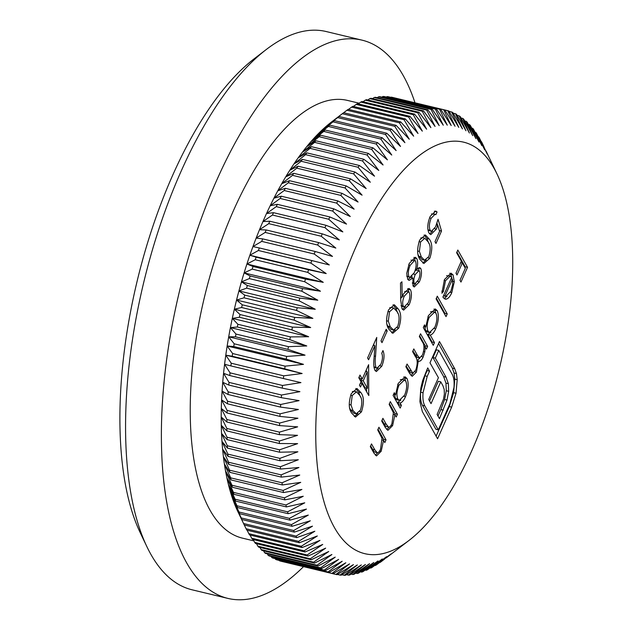 <?xml version="1.0" encoding="UTF-8"?>
<svg xmlns="http://www.w3.org/2000/svg" width="631" height="631" viewBox="0 0 631 631"><rect width="100%" height="100%" fill="white"/><g stroke="black" fill="none" stroke-linecap="round" stroke-linejoin="round"><path stroke-width="0.95" d="M391.457 129.095L338.973 116.475L328.562 124.331A225.078 93.191 103.5 0 1 331.583 121.933L343.619 112.712A238.55 98.775 103.5 0 0 342.325 113.722L328.562 124.331A225.078 93.191 103.5 0 0 324.176 128.109L334.32 120.616A238.55 98.775 103.5 0 0 333.026 121.838L319.791 132.242A225.078 93.191 103.5 0 0 315.413 136.706L325.044 129.994A238.55 98.775 103.5 0 0 323.758 131.414L311.059 141.51L320.438 135.208A238.55 98.775 103.5 0 0 319.16 136.722L306.729 146.637L315.863 140.768A238.55 98.775 103.5 0 0 314.593 142.377L302.438 152.087L311.32 146.652A238.55 98.775 103.5 0 0 310.066 148.356L298.179 157.837L306.832 152.868A238.55 98.775 103.5 0 0 305.585 154.65L293.975 163.879L302.391 159.383A238.55 98.775 103.5 0 0 301.168 161.252L289.826 170.212L298.021 166.205A238.55 98.775 103.5 0 0 296.815 168.154L285.74 176.822L293.715 173.304A238.55 98.775 103.5 0 0 292.532 175.339L281.726 183.692L289.487 180.687A238.55 98.775 103.5 0 0 288.32 182.785L277.782 190.814L285.346 188.322A238.55 98.775 103.5 0 0 284.202 190.499L273.933 198.173L281.292 196.217A238.55 98.775 103.5 0 0 280.18 198.457L270.171 205.753L277.34 204.334A238.55 98.775 103.5 0 0 276.26 206.637L266.503 213.554L273.499 212.679A238.55 98.775 103.5 0 0 272.45 215.037L262.946 221.552L269.768 221.221A238.55 98.775 103.5 0 0 268.751 223.642L259.499 229.731L266.156 229.96A238.55 98.775 103.5 0 0 265.17 232.429L256.162 238.084L262.67 238.873A238.55 98.775 103.5 0 0 261.723 241.381L252.952 246.587L259.317 247.944A238.55 98.775 103.5 0 0 258.402 250.499L249.868 255.232L256.099 257.156A238.55 98.775 103.5 0 0 255.224 259.751L246.918 264.003L253.023 266.503A238.55 98.775 103.5 0 0 252.195 269.121L244.11 272.884L250.105 275.952A238.55 98.775 103.5 0 0 249.316 278.602L241.444 281.868L247.328 285.496A238.55 98.775 103.5 0 0 246.587 288.17L299.07 300.782A238.55 98.775 -76.5 0 1 299.82 298.108L317.787 300.206L301.799 291.214A238.55 98.775 -76.5 0 1 302.588 288.564L320.453 291.23L304.678 281.734A238.55 98.775 -76.5 0 1 305.507 279.115L323.261 282.349L307.715 272.363A238.55 98.775 -76.5 0 1 308.583 269.768L326.211 273.578L310.886 263.111A238.55 98.775 -76.5 0 1 311.801 260.556L329.295 264.933L314.206 254.001A238.55 98.775 -76.5 0 1 315.153 251.485L332.505 256.423L317.653 245.041A238.55 98.775 -76.5 0 1 318.639 242.572L335.834 248.078L321.234 236.254A238.55 98.775 -76.5 0 1 322.252 233.833L339.289 239.898L324.933 227.649A238.55 98.775 -76.5 0 1 325.982 225.291L342.846 231.9L328.743 219.249A238.55 98.775 -76.5 0 1 329.832 216.946L346.514 224.1L332.671 211.07A238.55 98.775 -76.5 0 1 333.775 208.829L350.276 216.52L336.694 203.111A238.55 98.775 -76.5 0 1 337.83 200.934L354.125 209.161L340.811 195.397A238.55 98.775 -76.5 0 1 341.97 193.299L358.061 202.038L345.015 187.951A238.55 98.775 -76.5 0 1 346.198 185.916L362.084 195.168L349.298 180.766A238.55 98.775 -76.5 0 1 350.505 178.818L366.169 188.559L353.652 173.864A238.55 98.775 -76.5 0 1 354.874 171.995L370.318 182.225L358.077 167.262A238.55 98.775 -76.5 0 1 359.315 165.48L374.522 176.183L362.549 160.968A238.55 98.775 -76.5 0 1 363.803 159.264L378.774 170.433L367.076 154.989A238.55 98.775 -76.5 0 1 368.346 153.38L383.072 164.983L371.643 149.334A238.55 98.775 -76.5 0 1 372.921 147.82L387.402 159.856L376.242 144.026A238.55 98.775 -76.5 0 1 377.527 142.606L391.756 155.052L380.864 139.057A238.55 98.775 -76.5 0 1 382.157 137.739L396.134 150.58L385.509 134.45A238.55 98.775 -76.5 0 1 386.803 133.228L400.519 146.455L390.155 130.207A238.55 98.775 -76.5 0 1 391.457 129.095L404.905 142.677L394.809 126.334A238.55 98.775 -76.5 0 1 396.102 125.324L409.29 139.246L399.455 122.84A238.55 98.775 -76.5 0 1 400.74 121.941L413.66 136.186L404.077 119.732A238.55 98.775 -76.5 0 1 405.362 118.936L418.014 133.488L408.683 117.019A238.55 98.775 -76.5 0 1 409.961 116.333L422.336 131.161L413.25 114.692A238.55 98.775 -76.5 0 1 414.52 114.116L426.627 129.213L417.777 112.768A238.55 98.775 -76.5 0 1 419.031 112.302L430.87 127.636L422.265 111.245A238.55 98.775 -76.5 0 1 423.504 110.898L435.067 126.445L426.69 110.133A238.55 98.775 -76.5 0 1 427.913 109.897L439.208 125.64L431.052 109.423A238.55 98.775 -76.5 0 1 432.259 109.297L443.277 125.214L435.343 109.124A238.55 98.775 -76.5 0 1 436.526 109.116L447.284 125.183L439.555 109.234A238.55 98.775 -76.5 0 1 440.714 109.337L451.204 125.53L443.68 109.747A238.55 98.775 -76.5 0 1 444.816 109.968L455.046 126.263L447.71 110.677A238.55 98.775 -76.5 0 1 448.822 111.001L458.784 127.383L451.646 112.002A238.55 98.775 -76.5 0 1 452.727 112.444L462.436 128.882L455.472 113.738A238.55 98.775 -76.5 0 1 456.513 114.298L465.97 130.759L459.179 115.875A238.55 98.775 -76.5 0 1 460.196 116.538L469.401 133.015L462.768 118.407A238.55 98.775 -76.5 0 1 463.746 119.188L472.714 135.641L466.23 121.333A238.55 98.775 -76.5 0 1 467.177 122.217L475.9 138.639L469.567 124.646A238.55 98.775 -76.5 0 1 470.466 125.64L478.961 141.991L472.753 128.338A238.55 98.775 -76.5 0 1 473.621 129.442L481.879 145.706L475.798 132.407A238.55 98.775 -76.5 0 1 476.626 133.614L484.663 149.768L478.7 136.848A238.55 98.775 -76.5 0 1 479.473 138.15L487.306 154.177L481.437 141.644A238.55 98.775 -76.5 0 1 482.171 143.048L483.977 146.786M247.328 285.496L299.82 298.108M249.316 278.602L301.799 291.214M250.105 275.952L302.588 288.564M252.195 269.121L304.678 281.734M253.023 266.503L305.507 279.115M255.224 259.751L307.715 272.363M256.099 257.156L308.583 269.768M258.402 250.499L310.886 263.111M259.317 247.944L311.801 260.556M261.723 241.381L314.206 254.001M262.67 238.873L315.153 251.485M265.17 232.429L317.653 245.041M266.156 229.96L318.639 242.572M268.751 223.642L321.234 236.254M269.768 221.221L322.252 233.833M272.45 215.037L324.933 227.649M273.499 212.679L325.982 225.291M276.26 206.637L328.743 219.249M277.34 204.334L329.832 216.946M280.18 198.457L332.671 211.07M281.292 196.217L333.775 208.829M284.202 190.499L336.694 203.111M285.346 188.322L337.83 200.934M288.32 182.785L340.811 195.397M289.487 180.687L341.97 193.299M292.532 175.339L345.015 187.951M293.715 173.304L346.198 185.916M296.815 168.154L349.298 180.766M298.021 166.205L350.505 178.818M301.168 161.252L353.652 173.864M302.391 159.383L354.874 171.995M405.362 118.936L352.879 106.323A238.55 98.775 103.5 0 0 351.593 107.12L404.077 119.732M409.961 116.333L357.469 103.721A238.55 98.775 103.5 0 0 356.192 104.407L408.683 117.019M342.325 113.722L394.809 126.334M343.619 112.712L396.102 125.324M399.455 122.84L346.963 110.228A238.55 98.775 103.5 0 1 348.257 109.329L400.74 121.941M423.504 110.898L371.02 98.286A238.55 98.775 103.5 0 0 369.782 98.633L422.265 111.245M427.913 109.897L375.429 97.284A238.55 98.775 103.5 0 0 374.207 97.521L426.69 110.133M414.52 114.116L362.028 101.504A238.55 98.775 103.5 0 0 360.766 102.08L413.25 114.692M417.777 112.768L365.294 100.155A238.55 98.775 103.5 0 1 366.548 99.69L419.031 112.302M305.585 154.65L358.077 167.262M306.832 152.868L359.315 165.48M310.066 148.356L362.549 160.968M311.32 146.652L363.803 159.264M314.593 142.377L367.076 154.989M315.863 140.768L368.346 153.38M319.16 136.722L371.643 149.334M320.438 135.208L372.921 147.82M333.026 121.838L385.509 134.45M334.32 120.616L386.803 133.228M338.973 116.475A238.55 98.775 103.5 0 0 337.672 117.595L390.155 130.207M323.758 131.414L376.242 144.026M325.044 129.994L377.527 142.606M337.672 117.595L324.176 128.109A225.078 93.191 103.5 0 0 319.791 132.242L329.674 125.127L382.157 137.739M329.674 125.127A238.55 98.775 103.5 0 0 328.38 126.445L380.864 139.057M457.144 115.386L459.179 115.875M453.161 113.186L455.472 113.738M449.051 111.379L451.646 112.002M444.823 109.975L447.71 110.677M436.526 109.116L384.042 96.504A238.55 98.775 103.5 0 0 382.859 96.511L435.343 109.124M431.052 109.423L378.568 96.811A238.55 98.775 103.5 0 1 379.767 96.685L432.259 109.297M443.68 109.747L391.196 97.135A238.55 98.775 103.5 0 1 392.332 97.355L444.816 109.968M439.555 109.234L387.071 96.622A238.55 98.775 103.5 0 1 388.231 96.724L440.714 109.337M461.001 117.981L462.768 118.407M464.724 120.971L466.23 121.333M468.305 124.346L469.567 124.646M471.743 128.101L472.753 128.338M475.04 132.226L475.798 132.407M478.172 136.722L478.7 136.848M253.244 539.568L254.664 542.36A238.55 98.775 103.5 0 0 255.531 543.457L308.015 556.069A238.55 98.775 -76.5 0 1 307.147 554.972L322.741 544.443L304.97 551.999A238.55 98.775 -76.5 0 1 304.142 550.8L319.956 540.381L302.068 547.566A238.55 98.775 -76.5 0 1 301.295 546.265L317.322 535.971L299.331 542.763A238.55 98.775 -76.5 0 1 298.597 541.366L314.83 531.231L296.751 537.612A238.55 98.775 -76.5 0 1 296.057 536.121L312.487 526.167L294.33 532.122A238.55 98.775 -76.5 0 1 293.683 530.529L310.31 520.78L292.082 526.293A238.55 98.775 -76.5 0 1 291.483 524.613L308.291 515.085L290.008 520.149A238.55 98.775 -76.5 0 1 289.455 518.374L306.437 509.099L288.107 513.689A238.55 98.775 -76.5 0 1 287.61 511.836L304.757 502.82L286.387 506.922A238.55 98.775 -76.5 0 1 285.938 504.989L303.243 496.266L284.849 499.87A238.55 98.775 -76.5 0 1 284.447 497.859L301.902 489.443L283.493 492.543A238.55 98.775 -76.5 0 1 283.145 490.461L300.735 482.368L282.325 484.955A238.55 98.775 -76.5 0 1 282.033 482.794L299.749 475.056L281.347 477.115A238.55 98.775 -76.5 0 1 281.11 474.883L298.944 467.508L280.566 469.038A238.55 98.775 -76.5 0 1 280.377 466.743L298.321 459.754L279.975 460.733A238.55 98.775 -76.5 0 1 279.841 458.382L297.879 451.796L279.572 452.222A238.55 98.775 -76.5 0 1 279.501 449.816L297.619 443.648L279.367 443.522A238.55 98.775 -76.5 0 1 279.352 441.069L297.54 435.327L279.359 434.641A238.55 98.775 -76.5 0 1 279.391 432.14L297.651 426.848L279.549 425.602A238.55 98.775 -76.5 0 1 279.636 423.054L297.942 418.227L279.927 416.413A238.55 98.775 -76.5 0 1 280.069 413.833L298.416 409.48L280.503 407.098A238.55 98.775 -76.5 0 1 280.692 404.479L299.078 400.622L281.268 397.664A238.55 98.775 -76.5 0 1 281.513 395.022L299.914 391.662L282.223 388.136A238.55 98.775 -76.5 0 1 282.522 385.462L300.932 382.615L283.374 378.521A238.55 98.775 -76.5 0 1 283.721 375.831L302.131 373.513L284.707 368.851A238.55 98.775 -76.5 0 1 285.109 366.146L303.503 364.355L286.229 359.134A238.55 98.775 -76.5 0 1 286.687 356.42L305.049 355.158L287.933 349.385A238.55 98.775 -76.5 0 1 288.438 346.664L306.761 345.954L289.81 339.62A238.55 98.775 -76.5 0 1 290.37 336.899L308.646 336.741L291.869 329.863A238.55 98.775 -76.5 0 1 292.476 327.142L310.697 327.544L294.101 320.122A238.55 98.775 -76.5 0 1 294.756 317.417L312.905 318.379L296.507 310.428A238.55 98.775 -76.5 0 1 297.209 307.731L315.271 309.261L299.07 300.782M254.664 542.36L307.147 554.972M250.105 535.072L251.659 538.188A238.55 98.775 103.5 0 0 252.487 539.387L304.97 551.999M251.659 538.188L304.142 550.8M247.131 530.221L248.803 533.652A238.55 98.775 103.5 0 0 249.584 534.954L302.068 547.566M248.803 533.652L301.295 546.265M244.307 525.016L246.106 528.754A238.55 98.775 103.5 0 0 246.847 530.15L299.331 542.763M246.106 528.754L298.597 541.366M246.587 288.17L238.928 290.923A225.078 93.191 103.5 0 0 236.562 300.04A225.078 93.191 103.5 0 0 234.353 309.206A225.078 93.191 103.5 0 0 232.303 318.395L237.887 324.287A238.55 98.775 103.5 0 0 237.327 327.008L230.425 327.607L235.955 334.051A238.55 98.775 103.5 0 0 235.442 336.765L228.706 336.82L234.196 343.8A238.55 98.775 103.5 0 0 233.738 346.522L227.16 346.009A225.078 93.191 103.5 0 0 225.788 355.166L231.238 363.219A238.55 98.775 103.5 0 0 230.883 365.909L224.597 364.268A225.078 93.191 103.5 0 0 223.571 373.315L229.029 382.402A238.55 98.775 103.5 0 0 228.777 385.052L222.735 382.276A225.078 93.191 103.5 0 0 222.08 391.133L227.578 401.221A238.55 98.775 103.5 0 0 227.444 403.801L221.599 399.888L227.144 410.442A238.55 98.775 103.5 0 0 227.057 412.989L221.307 408.502L226.908 419.528A238.55 98.775 103.5 0 0 226.876 422.029L221.205 416.981A225.078 93.191 103.5 0 0 221.276 425.302L227.01 437.204A238.55 98.775 103.5 0 0 227.089 439.61L221.536 433.45L227.357 445.77A238.55 98.775 103.5 0 0 227.491 448.12L221.978 441.408L227.894 454.131A238.55 98.775 103.5 0 0 228.083 456.426L222.601 449.162A225.078 93.191 103.5 0 0 223.406 456.71A225.078 93.191 103.5 0 0 224.391 464.022L230.662 477.848A238.55 98.775 103.5 0 0 231.009 479.931L225.559 471.097L231.963 485.247A238.55 98.775 103.5 0 0 232.358 487.258L226.9 477.919L233.454 492.377A238.55 98.775 103.5 0 0 233.896 494.31L228.414 484.474L235.126 499.224A238.55 98.775 103.5 0 0 235.623 501.077L230.094 490.752L236.972 505.762A238.55 98.775 103.5 0 0 237.524 507.537L231.948 496.739L238.999 512.001A238.55 98.775 103.5 0 0 239.599 513.681L233.967 502.434L241.2 517.917A238.55 98.775 103.5 0 0 241.847 519.51L236.152 507.821L243.574 523.509A238.55 98.775 103.5 0 0 244.26 525L296.751 537.612M243.574 523.509L296.057 536.121M241.847 519.51L294.33 532.122M241.2 517.917L293.683 530.529M239.599 513.681L292.082 526.293M238.999 512.001L291.483 524.613M237.524 507.537L290.008 520.149M236.972 505.762L289.455 518.374M235.623 501.077L288.107 513.689M235.126 499.224L287.61 511.836M233.896 494.31L286.387 506.922M233.454 492.377L285.938 504.989M232.358 487.258L284.849 499.87M231.963 485.247L284.447 497.859M231.009 479.931L283.493 492.543M230.662 477.848L283.145 490.461M228.083 456.426L280.566 469.038M227.894 454.131L280.377 466.743M227.491 448.12L279.975 460.733M227.357 445.77L279.841 458.382M328.38 126.445L315.413 136.706A225.078 93.191 103.5 0 0 311.059 141.51A225.078 93.191 103.5 0 0 306.729 146.637A225.078 93.191 103.5 0 0 302.438 152.087A225.078 93.191 103.5 0 0 298.179 157.837A225.078 93.191 103.5 0 0 293.975 163.879A225.078 93.191 103.5 0 0 289.826 170.212A225.078 93.191 103.5 0 0 285.74 176.822A225.078 93.191 103.5 0 0 281.726 183.692A225.078 93.191 103.5 0 0 277.782 190.814A225.078 93.191 103.5 0 0 273.933 198.173A225.078 93.191 103.5 0 0 270.171 205.753A225.078 93.191 103.5 0 0 266.503 213.554A225.078 93.191 103.5 0 0 264.712 217.529A225.078 93.191 103.5 0 0 262.946 221.552A225.078 93.191 103.5 0 0 259.499 229.731A225.078 93.191 103.5 0 0 256.162 238.084A225.078 93.191 103.5 0 0 252.952 246.587A225.078 93.191 103.5 0 0 249.868 255.232A225.078 93.191 103.5 0 0 246.918 264.003A225.078 93.191 103.5 0 0 244.11 272.884A225.078 93.191 103.5 0 0 241.444 281.868A225.078 93.191 103.5 0 0 238.928 290.923L244.718 295.119A238.55 98.775 103.5 0 0 244.023 297.816L236.562 300.04L242.272 304.805A238.55 98.775 103.5 0 0 241.618 307.51L234.353 309.206L239.993 314.53A238.55 98.775 103.5 0 0 239.386 317.251L232.303 318.395A225.078 93.191 103.5 0 0 230.425 327.607A225.078 93.191 103.5 0 0 228.706 336.82A225.078 93.191 103.5 0 0 227.16 346.009L232.626 353.534A238.55 98.775 103.5 0 0 232.224 356.239L225.788 355.166A225.078 93.191 103.5 0 0 224.597 364.268L230.039 372.85A238.55 98.775 103.5 0 0 229.739 375.524L223.571 373.315A225.078 93.191 103.5 0 0 222.735 382.276L228.209 391.867A238.55 98.775 103.5 0 0 228.012 394.485L222.08 391.133A225.078 93.191 103.5 0 0 221.599 399.888A225.078 93.191 103.5 0 0 221.307 408.502A225.078 93.191 103.5 0 0 221.205 416.981L226.86 428.457A238.55 98.775 103.5 0 0 226.884 430.91L221.276 425.302A225.078 93.191 103.5 0 0 221.536 433.45A225.078 93.191 103.5 0 0 221.978 441.408A225.078 93.191 103.5 0 0 222.601 449.162L228.627 462.271L281.11 474.883M228.627 462.271A238.55 98.775 103.5 0 0 228.864 464.503L281.347 477.115M228.864 464.503L223.406 456.71L229.55 470.182L282.033 482.794M229.55 470.182A238.55 98.775 103.5 0 0 229.842 472.343L282.325 484.955M233.738 346.522L286.229 359.134M234.196 343.8L286.687 356.42M235.442 336.765L287.933 349.385M235.955 334.051L288.438 346.664M230.883 365.909L283.374 378.521M231.238 363.219L283.721 375.831M232.626 353.534L285.109 366.146M232.224 356.239L284.707 368.851M244.718 295.119L297.209 307.731M244.023 297.816L296.507 310.428M242.272 304.805L294.756 317.417M241.618 307.51L294.101 320.122M237.327 327.008L289.81 339.62M237.887 324.287L290.37 336.899M239.993 314.53L292.476 327.142M239.386 317.251L291.869 329.863M226.876 422.029L279.359 434.641M226.908 419.528L279.391 432.14M227.057 412.989L279.549 425.602M227.144 410.442L279.636 423.054M227.089 439.61L279.572 452.222M227.01 437.204L279.501 449.816M226.86 428.457L279.352 441.069M226.884 430.91L279.367 443.522M228.777 385.052L281.268 397.664M229.029 382.402L281.513 395.022M230.039 372.85L282.522 385.462M229.739 375.524L282.223 388.136M227.444 403.801L279.927 416.413M227.578 401.221L280.069 413.833M228.209 391.867L280.692 404.479M228.012 394.485L280.503 407.098M384.602 559.074L381.313 561.566A238.55 98.775 -76.5 0 1 380.028 562.473L390.968 553.963L376.691 564.682A238.55 98.775 -76.5 0 1 375.406 565.479L386.614 556.66L372.085 567.395A238.55 98.775 -76.5 0 1 370.807 568.081L382.291 558.987L367.518 569.722A238.55 98.775 -76.5 0 1 366.248 570.298L378.001 560.935L362.991 571.639A238.55 98.775 -76.5 0 1 361.737 572.104L373.757 562.505L358.503 573.161A238.55 98.775 -76.5 0 1 357.264 573.516L369.561 563.696L354.078 574.281A238.55 98.775 -76.5 0 1 352.855 574.518L365.42 564.508L349.716 574.991A238.55 98.775 -76.5 0 1 348.509 575.117L361.342 564.926L345.425 575.291A238.55 98.775 -76.5 0 1 344.242 575.298L357.343 564.966L341.213 575.18A238.55 98.775 -76.5 0 1 340.054 575.078L353.423 564.619L337.088 574.667A238.55 98.775 -76.5 0 1 335.952 574.447L349.582 563.885L333.05 573.737A238.55 98.775 -76.5 0 1 331.945 573.405L345.835 562.765L329.122 572.404A238.55 98.775 -76.5 0 1 328.041 571.962L342.191 561.267L325.296 570.676A238.55 98.775 -76.5 0 1 324.255 570.116L338.65 559.389L321.589 568.539A238.55 98.775 -76.5 0 1 320.572 567.868L335.227 557.134L318 566.007A238.55 98.775 -76.5 0 1 317.022 565.226L331.914 554.507L314.538 563.081A238.55 98.775 -76.5 0 1 313.591 562.197L328.727 551.51L311.201 559.768A238.55 98.775 -76.5 0 1 310.302 558.774L325.667 548.15L308.015 556.069M374.869 565.344L375.406 565.479M256.533 543.701L257.819 546.162L310.302 558.774M257.819 546.162A238.55 98.775 103.5 0 0 258.718 547.156L311.201 559.768M259.972 547.456L261.108 549.585L313.591 562.197M261.108 549.585A238.55 98.775 103.5 0 0 262.046 550.469L314.538 563.081M263.561 550.831L264.531 552.614L317.022 565.226M264.531 552.614A238.55 98.775 103.5 0 0 265.509 553.395L318 566.007M267.284 553.813L268.088 555.256L320.572 567.868M268.088 555.256A238.55 98.775 103.5 0 0 269.106 555.927L321.589 568.539M271.141 556.416L271.764 557.504L324.255 570.116M271.764 557.504A238.55 98.775 103.5 0 0 272.813 558.056L325.296 570.676M275.124 558.616L275.558 559.35L328.041 571.962M275.558 559.35A238.55 98.775 103.5 0 0 276.638 559.792L329.122 572.404M283.461 561.819L335.952 574.447M279.233 560.423L331.945 573.405M279.462 560.793A238.55 98.775 103.5 0 0 280.566 561.125L333.05 573.737M360.459 571.804L361.737 572.104M355.734 573.145L357.264 573.516M370.034 567.892L370.807 568.081M365.223 570.045L366.248 570.298M341.907 574.738L344.242 575.298M337.435 574.447L340.054 575.078M351.065 574.092L352.855 574.518M346.458 574.62L348.509 575.117M351.593 107.12L348.557 109.4M356.192 104.407L353.415 106.458M346.963 110.228L343.682 112.728M369.782 98.633L367.826 99.998M374.207 97.521L372.542 98.649M360.766 102.08L358.25 103.902M365.294 100.155L363.054 101.749M382.859 96.511L381.826 97.182M378.568 96.811L377.22 97.71M387.071 96.622L386.369 97.064M244.26 525L237.919 511.717A225.078 93.191 103.5 0 1 236.152 507.821A225.078 93.191 103.5 0 1 233.967 502.434A225.078 93.191 103.5 0 1 231.948 496.739A225.078 93.191 103.5 0 1 230.094 490.752A225.078 93.191 103.5 0 1 228.414 484.474A225.078 93.191 103.5 0 1 226.9 477.919A225.078 93.191 103.5 0 1 225.559 471.097A225.078 93.191 103.5 0 1 224.391 464.022L229.842 472.343M389.122 404.361L390.329 401.639L397.42 414.283L396.213 416.996L394.935 414.717L392.592 425.633L387.884 430.334L385.32 427.487L381.7 421.035L382.907 418.314L386.243 424.261L388.609 427.14L385.612 426.248L388.002 426.816C389.272 427.708 390.589 426.635 391.93 423.606L393.405 412.737L389.122 404.361M377.724 429.948L378.939 427.234L386.03 439.878L384.823 442.591L383.538 440.312L381.203 451.22L376.494 455.929L373.923 453.082L370.302 446.622L371.509 443.908L374.846 449.856L377.22 452.735L374.222 451.835L376.604 452.411C377.882 453.295 379.192 452.23 380.54 449.201L382.007 438.332L377.724 429.948M438.048 219.288L441.519 231.041L435.997 243.448L435.004 241.673L439.586 231.388L437.756 225.212L436.36 229.108L430.776 234.637L428.946 232.965C427.037 228.714 427.463 223.169 430.224 216.323L435.698 211.046L437.07 211.977L435.855 214.69L435.067 214.24L431.147 218.255C429.19 223.2 428.867 227.223 430.192 230.315L431.359 231.38L435.579 226.845L438.048 219.288M419.331 336.497L420.546 333.783L427.637 346.427L426.422 349.14L425.191 346.947L424.829 351.79L423.156 356.988C421.516 360.475 419.899 361.8 418.314 360.971L416.413 372.124L412.193 376.305L409.708 373.591L405.867 366.745L407.074 364.032L412.816 373.181L415.758 370.105C417.801 363.803 417.675 359.284 415.356 356.539L412.603 351.625L413.81 348.911L417.414 355.34L419.568 357.982L422.494 354.961C424.497 348.951 424.434 344.573 422.32 341.821L419.331 336.497M418.881 361.177L417.067 360.672L419.962 357.99M430.232 335.061L434.467 342.609L433.26 345.323L423.306 327.584L424.513 324.87L425.736 327.055L428.41 315.618L435.303 308.945L437.228 310.673C439.144 315.39 438.64 321.424 435.713 328.79C434.018 332.513 432.196 334.604 430.232 335.061L427.85 334.493L432.077 342.041L434.467 342.609M420.088 259.609C416.988 255.437 416.839 248.929 419.639 240.08L425.373 234.961L429.246 239.062C432.393 243.077 432.598 249.482 429.845 258.268L423.866 263.513L420.088 259.609M402.018 308.764L400.717 300.198L400.496 283.09L401.939 281.789L402.144 297.233L403.485 293.92L408.991 288.438L410.489 289.779C412.067 293.652 411.625 298.629 409.172 304.702L403.611 310.136L402.018 308.764M381.014 340.874L386.196 329.24L387.189 331.015L382.007 342.649L381.014 340.874M375.966 367.345L376.936 368.212L380.856 364.292C382.638 359.844 382.93 356.176 381.739 353.289L382.946 350.576C384.697 354.59 384.311 359.796 381.787 366.209L376.352 371.556L374.838 370.2C373.718 367.124 373.465 363.014 374.08 357.872L374.853 345.685L368.591 359.757L367.597 357.982L376.746 337.435L375.54 356.326C374.964 360.829 375.106 364.505 375.966 367.345L373.907 366.856M362.241 379.042L368.622 364.694L368.741 395.503L362.028 383.53L360.475 387.016L359.473 385.241L361.027 381.755L358.787 377.764L360.001 375.051L362.241 379.042L359.851 378.466L359.086 377.101M456.623 252.747L457.83 250.034L467.539 267.331L460.977 282.065L459.983 280.29L465.331 268.27L462.349 262.946L456.994 274.966L456 273.191L461.356 261.171L456.623 252.747M356.649 245.278A211.598 87.614 103.5 0 0 319.728 483.046A211.598 87.614 103.5 0 0 408.959 540.475A211.598 87.614 103.5 0 0 472.296 449.548A211.598 87.614 103.5 0 0 497.023 174.03A211.598 87.614 103.5 0 0 356.649 245.278M351.727 413.163C348.627 408.983 348.478 402.475 351.278 393.634L357.004 388.515L360.877 392.608C364.032 396.631 364.229 403.035 361.476 411.822L355.505 417.059L351.727 413.163M389.019 329.406C385.92 325.233 385.77 318.726 388.57 309.876L394.296 304.757L398.169 308.851C401.324 312.873 401.521 319.278 398.768 328.065L392.797 333.31L389.019 329.406M419.355 281.836L414.228 286.979L413.013 285.938L412.895 278.026L409.03 280.448L407.713 279.273L406.719 273.397L409.227 263.466L415.285 257.267L416.783 258.576C417.903 261.116 417.903 264.681 416.783 269.287L419.702 267.599L420.806 268.538C422.029 272.166 421.547 276.599 419.355 281.836L417.675 281.434M451.693 277.348L450.226 276.078L445.494 280.756L443.364 291.554L441.881 293.241L444.469 279.541L451.039 273.168L453.074 274.927L454.304 281.694L451.78 292.689C450.148 296.373 448.357 298.51 446.425 299.102L445.131 299.157L442.891 297.122L451.693 277.348L451.883 279.052M436.076 298.889L437.291 296.176L447.245 313.915L446.03 316.636L436.076 298.889M400.078 403.028L401.395 405.37L400.188 408.083L393.089 395.44L394.304 392.727L395.527 394.911L398.193 383.474L405.094 376.802L407.019 378.529C408.935 383.246 408.431 389.28 405.496 396.647C403.84 400.401 402.034 402.523 400.078 403.028L397.696 402.452L399.005 404.794L401.395 405.37M457.199 379.704L456.024 393.247L451.662 407.145L437.583 438.758L422.32 411.554L419.883 401.521L420.838 388.112L422.675 380.532L427.731 367.881L429.545 371.115L427.211 376.352L423.046 392.758C422.589 398.524 423.188 402.909 424.837 405.907L438.285 429.877L449.848 403.911L453.973 387.466C454.446 381.716 453.863 377.354 452.214 374.372L438.766 350.402L435.327 358.124L446.014 377.164L448.365 383.672L448.665 391.323L446.993 400.078L439.468 418.653L437.109 414.457L443.522 399.029L444.382 394.012L444.208 389.43L442.907 385.683L440.746 381.834L431.036 403.635L428.717 399.494L438.419 377.693L429.987 362.817L439.468 341.513L454.73 368.725L456.45 373.576L457.199 379.704L454.817 379.136L453.634 392.671L456.024 393.247M146.865 546.62L140.208 532.674A273.594 113.28 -76.5 0 1 137.093 281.339A273.594 113.28 -76.5 0 1 254.072 58.864L266.337 49.463A287.073 118.865 103.5 0 0 181.042 171.395A287.073 118.865 103.5 0 0 146.865 546.62A287.073 118.865 103.5 0 0 192.092 589.804L227.878 598.401A287.073 118.865 103.5 0 0 303.527 566.654M415.001 102.798A287.073 118.865 103.5 0 0 362.036 40.147L326.251 31.55A287.073 118.865 103.5 0 0 266.337 49.463M362.036 40.147A287.073 118.865 103.5 0 0 216.827 180.001A287.073 118.865 103.5 0 0 227.878 598.401M359.189 103.224L347.547 100.432A225.078 93.191 103.5 0 0 233.699 210.076A225.078 93.191 103.5 0 0 242.367 538.117L253.922 540.893M456.915 252.084L465.15 266.755L467.539 267.331M465.15 266.755L464.858 267.418M460.733 262.559L462.349 262.946M355.774 388.507L358.495 392.032L360.877 392.608M358.495 392.032L360.601 397.167M359.788 411.412L361.476 411.822M357.919 413.486L354.385 416.531M349.732 408.202L350.552 409.882L353.81 413.202L356.2 413.778L360.443 410.142C362.454 403.264 362.194 398.327 359.67 395.329L356.46 391.796L352.232 395.503L351.01 404.96L352.942 410.45L356.2 413.778M356.46 391.796L354.078 391.228L352.343 391.575M350.552 409.882L352.942 410.45M349.219 404.526L351.01 404.96M350.678 395.124L352.232 395.503M366.311 369.892L366.327 371.58M366.532 388.104L366.572 391.63M368.346 394.801L368.993 394.951M360.411 383.143L362.028 383.53M361.468 378.852L360.845 380.241L365.065 387.757L367.447 388.325L367.25 371.801L363.235 380.816L367.447 388.325M365.633 371.414L367.25 371.801M360.845 380.241L363.235 380.816M380.091 365.799L381.787 366.209M378.253 367.881L375.287 370.854M373.244 345.299L374.853 345.685M373.915 343.785L373.812 345.433M374.199 356.002L375.54 356.326M373.962 367.289L376.936 368.212M385.58 330.628L387.189 331.015M393.066 304.749L395.779 308.283L398.169 308.851M395.779 308.283L397.893 313.418M397.073 327.663L398.768 328.065M395.211 329.729L391.677 332.774M387.024 324.452L387.844 326.124L391.102 329.453L393.484 330.021L397.735 326.385C399.746 319.507 399.486 314.569 396.962 311.572L393.752 308.046L389.524 311.746L388.302 321.203L390.226 326.7L393.484 330.021M393.752 308.046L391.362 307.471L389.635 307.825M387.844 326.124L390.226 326.7M386.511 320.777L388.302 321.203M387.962 311.367L389.524 311.746M400.677 296.878L402.144 297.233M407.689 288.596L408.099 289.203L410.489 289.779M408.099 289.203L408.959 292.09M407.476 304.3L409.172 304.702M405.449 306.65L402.515 309.466M401.119 305.917L404.203 306.966L408.241 302.793C409.937 298.731 410.3 295.332 409.322 292.579L408.423 291.79L404.258 296.191C402.57 300.198 402.239 303.519 403.28 306.153L404.203 306.966M401.3 297.027L400.701 299.031M408.423 291.79L406.033 291.214L404.668 291.632M402.688 295.813L404.258 296.191M401.071 305.617L403.28 306.153M407.973 279.675L410.513 277.451L412.895 278.026M413.936 257.353L414.393 258L416.783 258.576M414.393 258L415.174 260.753M415.545 268.987L416.783 269.287M418.369 267.875L420.806 268.538M418.424 267.962L419.087 270.715M415.655 283.721L413.187 286.206M406.79 276.015L409.811 277.317L414.236 272.773C416.168 268.23 416.602 264.389 415.545 261.242L414.599 260.429L410.978 260.13M406.837 276.386L409.811 277.317M412.035 276.268L411.688 277.735M412.335 282.822L414.898 283.832L418.424 279.912C419.915 276.567 420.301 273.665 419.583 271.227L416.578 270.1L415.056 270.683M412.351 283.201L414.898 283.832M413.597 274.075L415.261 274.477C413.818 277.916 413.479 280.85 414.252 283.28M418.96 270.675L415.261 274.477M408.636 264.894L410.213 265.272C408.281 269.697 407.847 273.452 408.904 276.528M414.599 260.429L410.213 265.272M424.135 234.953L426.856 238.486L429.246 239.062M426.856 238.486L428.97 243.621M428.149 257.866L429.845 258.268M426.288 259.933L422.754 262.977M418.101 254.656L418.921 256.328L422.178 259.656L424.56 260.224L428.812 256.588C430.823 249.71 430.563 244.773 428.039 241.783L424.829 238.25L420.593 241.949L419.37 251.406L421.303 256.904L424.56 260.224M424.829 238.25L422.439 237.674L420.711 238.029M418.921 256.328L421.303 256.904M417.588 250.98L419.37 251.406M419.039 241.578L420.593 241.949M444.098 280.416L445.494 280.756M441.81 291.175L443.364 291.554M449.785 273.184L450.684 274.359L453.074 274.927M450.684 274.359L451.67 277.309M452.766 281.323L454.304 281.694M450.337 292.342L451.78 292.689M447 296.278L444.035 298.534L446.425 299.102M450.226 276.078L446.598 275.684M452.443 279.186L444.973 295.963L445.833 296.381L450.849 291.277L452.719 284.4L452.443 279.186L451.031 278.847M443.561 295.623L444.973 295.963M436.376 298.226L444.855 313.347L447.245 313.915M444.855 313.347L444.563 314.009M432.077 342.041L431.785 342.704M423.748 326.574L425.736 327.055M434.01 308.993L434.846 310.097L437.228 310.673M434.846 310.097L435.808 313.055M434.262 328.443L435.713 328.79M430.926 332.316L427.85 334.493M424.75 326.819L425.657 330.589L427.155 331.938L429.537 332.513L434.822 327.276C437.078 321.644 437.472 317.007 436.013 313.37L434.57 312.14L429.238 317.267C426.942 322.946 426.548 327.576 428.047 331.165L429.537 332.513M434.57 312.14L432.188 311.572L430.508 311.864M425.657 330.589L428.047 331.165M427.857 316.936L429.238 317.267M419.631 335.834L425.247 345.859L427.637 346.427M425.247 345.859L424.805 346.853M423.969 346.648L425.191 346.947M423.606 351.499L424.829 351.79M421.603 356.61L423.156 356.988M414.867 371.754L416.413 372.124M413.195 373.189L411.049 375.54M406.159 366.083L410.426 372.605L412.816 373.181M412.895 350.962L417.178 357.414L419.568 357.982M439.326 230.512L441.519 231.041M436.368 224.873L437.756 225.212M434.649 228.698L436.36 229.108M432.637 231.08L429.648 233.943M434.428 211.14L437.07 211.977M434.68 211.401L433.576 213.885M435.067 214.24L431.47 213.941M429.577 217.876L431.147 218.255M427.936 229.779L430.192 230.315M427.976 230.023L431.359 231.38M436.96 223.106L437.567 225.164M378.024 429.285L383.64 439.302L386.03 439.878M383.64 439.302L383.23 440.233M382.252 440.004L383.538 440.312M379.688 450.857L381.203 451.22M377.724 452.735L375.374 455.18M370.602 445.959L374.222 451.835M389.414 403.698L395.038 413.715L397.42 414.283M395.038 413.715L394.62 414.646M393.649 414.409L394.935 414.717M391.086 425.27L392.592 425.633M389.122 427.148L386.764 429.585M381.992 420.364L385.612 426.248M399.005 404.794L398.713 405.457M393.539 394.43L395.527 394.911M403.801 376.849L404.629 377.953L407.019 378.529M404.629 377.953L405.591 380.919M404.053 396.3L405.496 396.647M400.811 400.117L397.696 402.452M394.533 394.675L395.448 398.445L396.938 399.802L399.328 400.37L404.613 395.132C406.861 389.501 407.255 384.863 405.796 381.227L404.361 380.004L399.021 385.123C396.733 390.802 396.331 395.432 397.83 399.021L399.328 400.37M404.361 380.004L401.979 379.428L400.291 379.72M395.448 398.445L397.83 399.021M397.64 384.792L399.021 385.123M453.634 392.671L449.28 406.569L451.662 407.145M449.28 406.569L436.108 436.139M426.816 369.932L427.163 370.539L429.545 371.115M427.163 370.539L424.829 375.784L427.211 376.352M424.829 375.784L420.656 392.182L423.046 392.758M420.656 392.182C420.207 397.948 420.798 402.333 422.454 405.331L424.837 405.907M422.454 405.331L435.903 429.301L438.285 429.877M435.327 358.124L432.945 357.548L436.384 349.826L438.766 350.402M432.945 357.548L443.625 376.597L446.014 377.164M443.625 376.597L445.975 383.104L448.365 383.672M445.975 383.104L446.283 390.747L448.665 391.323M446.283 390.747L444.603 399.502L446.993 400.078M444.603 399.502L440.88 409.551L443.262 410.126M440.88 409.551L437.993 416.026M429.561 401.008L438.356 381.258L440.746 381.834M438.561 343.572L452.348 368.149L454.73 368.725M452.348 368.149L454.068 373L454.817 379.136M232.303 318.395L308.646 336.741M230.425 327.607L306.761 345.954M234.353 309.206L310.697 327.544M236.562 300.04L312.905 318.379M225.788 355.166L302.131 373.513M228.706 336.82L305.049 355.158M227.16 346.009L303.503 364.355M249.868 255.232L326.211 273.578M246.918 264.003L323.261 282.349M244.11 272.884L320.453 291.23M241.444 281.868L317.787 300.206M238.928 290.923L315.271 309.261M408.533 370.31L410.923 370.886M415.032 354.764L417.414 355.34M372.464 449.28L374.846 449.856M383.861 423.693L386.243 424.261M454.068 373L456.45 373.576M497.023 174.03L486.083 151.109M408.959 540.475L386.219 557.899M445.833 296.381L443.443 295.813"/></g></svg>
